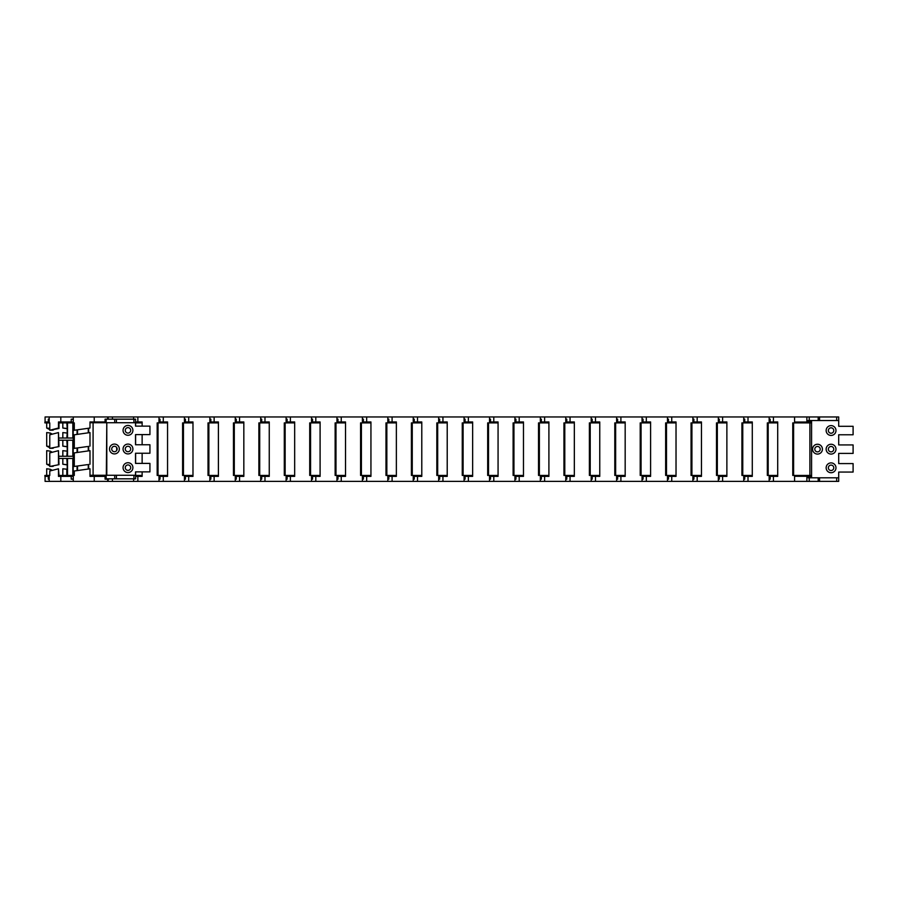 <?xml version="1.0" encoding="UTF-8"?>
<svg xmlns="http://www.w3.org/2000/svg" width="898" height="898" viewBox="0 0 898 898"><rect width="100%" height="100%" fill="white"/><g stroke="black" fill="none" stroke-linecap="round" stroke-linejoin="round"><path stroke-width="1.35" d="M108.153 419.175L108.153 416.964L45.08 416.964L45.08 421.97L48.301 421.97L48.301 419.175L49.199 419.175M112.43 478.825L112.43 481.373L108.153 481.373L108.153 478.825M106.334 475.267L106.795 422.902M109.163 479.004L108.153 479.004M67.215 428.705L62.826 428.032L62.826 422.902M66.822 422.902L67.215 428.537M62.826 475.435L62.826 468.778L66.822 469.216L66.822 475.435M66.822 428.469L62.826 428.032M66.822 458.463L67.215 464.737M67.215 451.178L66.822 456.251M66.822 440.222L67.215 446.632M67.215 433.072L66.822 438.022M67.215 464.917L62.826 464.232L66.822 464.67M62.826 464.232L62.826 458.463M62.826 456.251L62.826 450.673L66.822 451.122M67.215 446.811L62.826 446.126L66.822 446.575M62.826 446.126L62.826 440.222M62.826 438.022L62.826 432.578L66.822 433.016M58.707 476.288L69.023 476.288L69.023 475.435L74.298 475.435L74.298 471.001L89.991 468.778L89.991 476.378L105.066 476.378L105.066 479.173L107.648 479.173L107.648 481.373L45.08 481.373L45.08 476.378L48.301 476.378L48.301 479.173L49.199 479.173M49.772 429.614L46.696 428.032L46.696 422.902M53.094 429.985L51.018 430.254M46.696 475.435L46.696 468.778L50.165 469.216L50.165 470.9M52.342 470.339L50.165 469.216M49.199 476.378L48.301 476.378M49.199 421.97L48.301 421.97M49.772 428.425L46.696 428.032M53.397 429.906L52.814 430.254M53.094 466.185L51.018 466.455M52.342 452.244L50.165 451.122L50.165 452.794M53.094 448.08L51.018 448.36M52.342 434.138L50.165 433.016L50.165 434.699M53.397 466.107L52.814 466.455M49.772 465.815L46.696 464.232L49.772 464.625M46.696 464.232L46.696 450.673L50.165 451.122M53.397 448.012L52.814 448.36M49.772 447.72L46.696 446.126L49.772 446.519M46.696 446.126L46.696 432.578L50.165 433.016M58.999 422.902L58.999 428.469L49.772 430.254L49.772 422.902L44.9 422.902L44.9 422.049L49.199 422.049L49.199 416.964M73.266 479.173L71.223 479.173L71.223 476.378L58.471 476.378L58.471 468.778L49.772 471.001L49.772 475.435L44.9 475.435L44.9 476.288L49.199 476.288L49.199 481.373M58.999 440.222L73.266 440.222L73.266 438.022L58.999 438.022M58.999 458.463L73.266 458.463L73.266 456.251L58.999 456.251M49.772 430.254L58.471 428.032L58.471 421.97L71.223 421.97L71.223 419.175L73.266 419.175L71.223 419.175M58.471 468.778L58.999 475.435M58.999 464.67L49.772 466.455L58.999 464.67L58.471 450.673L49.772 452.895L49.772 466.455M58.999 446.575L49.772 448.36L58.999 446.575L58.471 432.578L49.772 434.8L49.772 448.36M58.471 464.232L58.471 450.673M58.471 446.126L58.471 432.578M93.089 422.734L93.089 475.267M74.298 430.254L89.991 428.032L74.298 430.254L74.298 422.902L58.707 422.902M69.023 475.435L58.707 475.435M89.991 428.032L89.991 421.97L105.066 421.97L105.066 419.175L135.609 419.175L135.609 426.123M73.266 416.964L73.266 422.049L58.707 422.049M69.023 476.288L73.266 476.288L73.266 481.373M69.775 421.97L73.266 422.049M73.266 419.344L71.223 419.344M69.775 476.378L73.266 476.288M73.266 479.004L71.223 479.004M87.218 464.67L74.298 466.455L87.218 464.67M87.218 446.575L74.298 448.36L87.218 446.575M89.991 464.232L89.991 450.673L74.298 452.895L74.298 466.455M89.991 446.126L89.991 432.578L74.298 434.8L74.298 448.36M142.131 422.049L135.609 422.049M133.578 419.175L133.578 416.964L108.153 416.964M116.706 447.541L116.706 450.459M112.43 481.373L133.578 481.373L133.578 478.825M135.609 476.288L142.131 476.288M135.609 476.378L142.131 476.378L142.131 471.877L142.131 475.435L135.609 475.435M135.609 422.902L142.131 422.902L142.131 426.123L142.131 421.97L135.609 421.97M109.163 478.825L108.153 479.173M134.588 479.004L133.578 479.004M167.556 422.049L159.002 422.049L159.002 416.964L133.578 416.964M142.131 434.598L142.131 444.768M142.131 453.232L142.131 463.402M137.854 476.378L137.854 481.373L159.002 481.373L159.002 476.288L167.556 476.288M167.556 468.778L167.556 475.435L157.172 475.435L157.172 422.902L167.556 422.902L167.556 428.032M158.026 475.435L158.026 422.902L158.026 475.435M137.854 481.373L133.578 481.373M134.588 478.825L133.578 479.173M159.002 419.344L160.012 419.344M160.012 479.004L159.002 479.004M192.98 422.049L184.427 422.049L184.427 416.964L159.002 416.964M163.279 416.964L163.279 421.97L167.556 421.97L167.556 476.378L160.012 476.378L160.012 479.173L159.002 479.173M163.279 476.378L163.279 481.373L184.427 481.373L184.427 476.288L192.98 476.288M192.98 468.778L192.98 475.435L182.597 475.435L182.597 422.902L192.98 422.902L192.98 428.032M183.45 475.435L183.45 422.902L183.45 475.435M163.279 481.373L159.002 481.373M163.279 421.97L160.012 421.97L160.012 419.175L159.002 419.175M184.427 419.344L185.426 419.344M185.426 479.004L184.427 479.004M218.405 422.049L209.851 422.049L209.851 416.964L184.427 416.964M188.703 416.964L188.703 421.97L192.98 421.97L192.98 476.378L185.426 476.378L185.426 479.173L184.427 479.173M188.703 476.378L188.703 481.373L209.851 481.373L209.851 476.288L218.405 476.288M218.405 468.778L218.405 475.435L208.022 475.435L208.022 422.902L218.405 422.902L218.405 428.032M208.875 475.435L208.875 422.902L208.875 475.435M188.703 481.373L184.427 481.373M188.703 421.97L185.426 421.97L185.426 419.175L184.427 419.175M209.851 419.344L210.85 419.344M210.85 479.004L209.851 479.004M243.829 422.049L235.276 422.049L235.276 416.964L209.851 416.964M214.128 416.964L214.128 421.97L218.405 421.97L218.405 476.378L210.85 476.378L210.85 479.173L209.851 479.173M214.128 476.378L214.128 481.373L235.276 481.373L235.276 476.288L243.829 476.288M243.829 468.778L243.829 475.435L233.446 475.435L233.446 422.902L243.829 422.902L243.829 428.032M234.299 475.435L234.299 422.902L234.299 475.435M214.128 481.373L209.851 481.373M214.128 421.97L210.85 421.97L210.85 419.175L209.851 419.175M235.276 419.344L236.275 419.344M236.275 479.004L235.276 479.004M269.254 422.049L260.701 422.049L260.701 416.964L235.276 416.964M239.553 416.964L239.553 421.97L243.829 421.97L243.829 476.378L236.275 476.378L236.275 479.173L235.276 479.173M239.553 476.378L239.553 481.373L260.701 481.373L260.701 476.288L269.254 476.288M269.254 468.778L269.254 475.435L258.871 475.435L258.871 422.902L269.254 422.902L269.254 428.032M259.713 475.435L259.713 422.902M239.553 481.373L235.276 481.373M239.553 421.97L236.275 421.97L236.275 419.175L235.276 419.175M260.701 419.344L261.7 419.344M261.7 479.004L260.701 479.004M294.667 422.049L286.114 422.049L286.114 416.964L260.701 416.964M264.977 416.964L264.977 421.97L269.254 421.97L269.254 476.378L261.7 476.378L261.7 479.173L260.701 479.173M264.977 476.378L264.977 481.373L286.114 481.373L286.114 476.288L294.667 476.288M294.667 468.778L294.667 475.435L284.296 475.435L284.296 422.902L294.667 422.902L294.667 428.032M285.137 475.435L285.137 422.902L285.137 475.435M264.977 481.373L260.701 481.373M264.977 421.97L261.7 421.97L261.7 419.175L260.701 419.175M286.114 419.344L287.124 419.344M287.124 479.004L286.114 479.004M320.092 422.049L311.539 422.049L311.539 416.964L286.114 416.964M290.391 416.964L290.391 421.97L294.667 421.97L294.667 476.378L287.124 476.378L287.124 479.173L286.114 479.173M290.391 476.378L290.391 481.373L311.539 481.373L311.539 476.288L320.092 476.288M320.092 468.778L320.092 475.435L309.72 475.435L309.72 422.902L320.092 422.902L320.092 428.032M310.562 475.435L310.562 422.902L310.562 475.435M290.391 481.373L286.114 481.373M290.391 421.97L287.124 421.97L287.124 419.175L286.114 419.175M311.539 419.344L312.549 419.344M312.549 479.004L311.539 479.004M345.517 422.049L336.963 422.049L336.963 416.964L311.539 416.964M315.815 416.964L315.815 421.97L320.092 421.97L320.092 476.378L312.549 476.378L312.549 479.173L311.539 479.173M315.815 476.378L315.815 481.373L336.963 481.373L336.963 476.288L345.517 476.288M345.517 468.778L345.517 475.435L335.145 475.435L335.145 422.902L345.517 422.902L345.517 428.032M335.987 475.435L335.987 422.902L335.987 475.435M315.815 481.373L311.539 481.373M315.815 421.97L312.549 421.97L312.549 419.175L311.539 419.175M336.963 419.344L337.974 419.344M337.974 479.004L336.963 479.004M370.941 422.049L362.388 422.049L362.388 416.964L336.963 416.964M341.24 416.964L341.24 421.97L345.517 421.97L345.517 476.378L337.974 476.378L337.974 479.173L336.963 479.173M341.24 476.378L341.24 481.373L362.388 481.373L362.388 476.288L370.941 476.288M370.941 468.778L370.941 475.435L360.569 475.435L360.569 422.902L370.941 422.902L370.941 428.032M361.411 475.435L361.411 422.902M341.24 481.373L336.963 481.373M341.24 421.97L337.974 421.97L337.974 419.175L336.963 419.175M362.388 419.344L363.398 419.344M363.398 479.004L362.388 479.004M396.366 422.049L387.813 422.049L387.813 416.964L362.388 416.964M366.665 416.964L366.665 421.97L370.941 421.97L370.941 476.378L363.398 476.378L363.398 479.173L362.388 479.173M366.665 476.378L366.665 481.373L387.813 481.373L387.813 476.288L396.366 476.288M396.366 468.778L396.366 475.435L385.983 475.435L385.983 422.902L396.366 422.902L396.366 428.032M386.836 475.435L386.836 422.902M366.665 481.373L362.388 481.373M366.665 421.97L363.398 421.97L363.398 419.175L362.388 419.175M387.813 419.344L388.823 419.344M388.823 479.004L387.813 479.004M421.791 422.049L413.237 422.049L413.237 416.964L387.813 416.964M392.089 416.964L392.089 421.97L396.366 421.97L396.366 476.378L388.823 476.378L388.823 479.173L387.813 479.173M392.089 476.378L392.089 481.373L413.237 481.373L413.237 476.288L421.791 476.288M421.791 468.778L421.791 475.435L411.407 475.435L411.407 422.902L421.791 422.902L421.791 428.032M412.261 475.435L412.261 422.902L412.261 475.435M392.089 481.373L387.813 481.373M392.089 421.97L388.823 421.97L388.823 419.175L387.813 419.175M413.237 419.344L414.247 419.344M414.247 479.004L413.237 479.004M447.215 422.049L438.662 422.049L438.662 416.964L413.237 416.964M417.514 416.964L417.514 421.97L421.791 421.97L421.791 476.378L414.247 476.378L414.247 479.173L413.237 479.173M417.514 476.378L417.514 481.373L438.662 481.373L438.662 476.288L447.215 476.288M447.215 468.778L447.215 475.435L436.832 475.435L436.832 422.902L447.215 422.902L447.215 428.032M437.685 475.435L437.685 422.902M417.514 481.373L413.237 481.373M417.514 421.97L414.247 421.97L414.247 419.175L413.237 419.175M438.662 419.344L439.661 419.344M439.661 479.004L438.662 479.004M472.64 422.049L464.086 422.049L464.086 416.964L438.662 416.964M442.939 416.964L442.939 421.97L447.215 421.97L447.215 476.378L439.661 476.378L439.661 479.173L438.662 479.173M442.939 476.378L442.939 481.373L464.086 481.373L464.086 476.288L472.64 476.288M472.64 468.778L472.64 475.435L462.257 475.435L462.257 422.902L472.64 422.902L472.64 428.032M463.11 475.435L463.11 422.902M442.939 481.373L438.662 481.373M442.939 421.97L439.661 421.97L439.661 419.175L438.662 419.175M464.086 419.344L465.085 419.344M465.085 479.004L464.086 479.004M498.064 422.049L489.511 422.049L489.511 416.964L464.086 416.964M468.363 416.964L468.363 421.97L472.64 421.97L472.64 476.378L465.085 476.378L465.085 479.173L464.086 479.173M468.363 476.378L468.363 481.373L489.511 481.373L489.511 476.288L498.064 476.288M498.064 468.778L498.064 475.435L487.681 475.435L487.681 422.902L498.064 422.902L498.064 428.032M488.523 475.435L488.523 422.902M468.363 481.373L464.086 481.373M468.363 421.97L465.085 421.97L465.085 419.175L464.086 419.175M489.511 419.344L490.51 419.344M490.51 479.004L489.511 479.004M523.478 422.049L514.924 422.049L514.924 416.964L489.511 416.964M493.788 416.964L493.788 421.97L498.064 421.97L498.064 476.378L490.51 476.378L490.51 479.173L489.511 479.173M493.788 476.378L493.788 481.373L514.924 481.373L514.924 476.288L523.478 476.288M523.478 468.778L523.478 475.435L513.106 475.435L513.106 422.902L523.478 422.902L523.478 428.032M513.948 475.435L513.948 422.902M493.788 481.373L489.511 481.373M493.788 421.97L490.51 421.97L490.51 419.175L489.511 419.175M514.924 419.344L515.935 419.344M515.935 479.004L514.924 479.004M548.903 422.049L540.349 422.049L540.349 416.964L514.924 416.964M519.201 416.964L519.201 421.97L523.478 421.97L523.478 476.378L515.935 476.378L515.935 479.173L514.924 479.173M519.201 476.378L519.201 481.373L540.349 481.373L540.349 476.288L548.903 476.288M548.903 468.778L548.903 475.435L538.531 475.435L538.531 422.902L548.903 422.902L548.903 428.032M539.372 475.435L539.372 422.902M519.201 481.373L514.924 481.373M519.201 421.97L515.935 421.97L515.935 419.175L514.924 419.175M540.349 419.344L541.359 419.344M541.359 479.004L540.349 479.004M574.327 422.049L565.774 422.049L565.774 416.964L540.349 416.964M544.626 416.964L544.626 421.97L548.903 421.97L548.903 476.378L541.359 476.378L541.359 479.173L540.349 479.173M544.626 476.378L544.626 481.373L565.774 481.373L565.774 476.288L574.327 476.288M574.327 468.778L574.327 475.435L563.955 475.435L563.955 422.902L574.327 422.902L574.327 428.032M564.797 475.435L564.797 422.902M544.626 481.373L540.349 481.373M544.626 421.97L541.359 421.97L541.359 419.175L540.349 419.175M565.774 419.344L566.784 419.344M566.784 479.004L565.774 479.004M599.752 422.049L591.198 422.049L591.198 416.964L565.774 416.964M570.05 416.964L570.05 421.97L574.327 421.97L574.327 476.378L566.784 476.378L566.784 479.173L565.774 479.173M570.05 476.378L570.05 481.373L591.198 481.373L591.198 476.288L599.752 476.288M599.752 468.778L599.752 475.435L589.38 475.435L589.38 422.902L599.752 422.902L599.752 428.032M590.222 475.435L590.222 422.902M570.05 481.373L565.774 481.373M570.05 421.97L566.784 421.97L566.784 419.175L565.774 419.175M591.198 419.344L592.209 419.344M592.209 479.004L591.198 479.004M625.176 422.049L616.623 422.049L616.623 416.964L591.198 416.964M595.475 416.964L595.475 421.97L599.752 421.97L599.752 476.378L592.209 476.378L592.209 479.173L591.198 479.173M595.475 476.378L595.475 481.373L616.623 481.373L616.623 476.288L625.176 476.288M625.176 468.778L625.176 475.435L614.793 475.435L614.793 422.902L625.176 422.902L625.176 428.032M615.646 475.435L615.646 422.902M595.475 481.373L591.198 481.373M595.475 421.97L592.209 421.97L592.209 419.175L591.198 419.175M616.623 419.344L617.633 419.344M617.633 479.004L616.623 479.004M650.601 422.049L642.048 422.049L642.048 416.964L616.623 416.964M620.9 416.964L620.9 421.97L625.176 421.97L625.176 476.378L617.633 476.378L617.633 479.173L616.623 479.173M620.9 476.378L620.9 481.373L642.048 481.373L642.048 476.288L650.601 476.288M650.601 468.778L650.601 475.435L640.218 475.435L640.218 422.902L650.601 422.902L650.601 428.032M641.071 475.435L641.071 422.902M620.9 481.373L616.623 481.373M620.9 421.97L617.633 421.97L617.633 419.175L616.623 419.175M642.048 419.344L643.058 419.344M643.058 479.004L642.048 479.004M676.026 422.049L667.472 422.049L667.472 416.964L642.048 416.964M646.324 416.964L646.324 421.97L650.601 421.97L650.601 476.378L643.058 476.378L643.058 479.173L642.048 479.173M646.324 476.378L646.324 481.373L667.472 481.373L667.472 476.288L676.026 476.288M676.026 468.778L676.026 475.435L665.643 475.435L665.643 422.902L676.026 422.902L676.026 428.032M666.496 475.435L666.496 422.902M646.324 481.373L642.048 481.373M646.324 421.97L643.058 421.97L643.058 419.175L642.048 419.175M667.472 419.344L668.471 419.344M668.471 479.004L667.472 479.004M701.45 422.049L692.897 422.049L692.897 416.964L667.472 416.964M671.749 416.964L671.749 421.97L676.026 421.97L676.026 476.378L668.471 476.378L668.471 479.173L667.472 479.173M671.749 476.378L671.749 481.373L692.897 481.373L692.897 476.288L701.45 476.288M701.45 468.778L701.45 475.435L691.067 475.435L691.067 422.902L701.45 422.902L701.45 428.032M691.92 475.435L691.92 422.902M671.749 481.373L667.472 481.373M671.749 421.97L668.471 421.97L668.471 419.175L667.472 419.175M692.897 419.344L693.896 419.344M693.896 479.004L692.897 479.004M726.875 422.049L718.321 422.049L718.321 416.964L692.897 416.964M697.174 416.964L697.174 421.97L701.45 421.97L701.45 476.378L693.896 476.378L693.896 479.173L692.897 479.173M697.174 476.378L697.174 481.373L718.321 481.373L718.321 476.288L726.875 476.288M726.875 468.778L726.875 475.435L716.492 475.435L716.492 422.902L726.875 422.902L726.875 428.032M717.334 475.435L717.334 422.902M697.174 481.373L692.897 481.373M697.174 421.97L693.896 421.97L693.896 419.175L692.897 419.175M718.321 419.344L719.32 419.344M719.32 479.004L718.321 479.004M752.288 422.049L743.735 422.049L743.735 416.964L718.321 416.964M722.598 416.964L722.598 421.97L726.875 421.97L726.875 476.378L719.32 476.378L719.32 479.173L718.321 479.173M722.598 476.378L722.598 481.373L743.735 481.373L743.735 476.288L752.288 476.288M752.288 468.778L752.288 475.435L741.916 475.435L741.916 422.902L752.288 422.902L752.288 428.032M742.758 475.435L742.758 422.902L742.758 475.435M722.598 481.373L718.321 481.373M722.598 421.97L719.32 421.97L719.32 419.175L718.321 419.175M743.735 419.344L744.745 419.344M744.745 479.004L743.735 479.004M777.713 422.049L769.159 422.049L769.159 416.964L743.735 416.964M748.012 416.964L748.012 421.97L752.288 421.97L752.288 476.378L744.745 476.378L744.745 479.173L743.735 479.173M748.012 476.378L748.012 481.373L769.159 481.373L769.159 476.288L777.713 476.288M777.713 468.778L777.713 475.435L767.341 475.435L767.341 422.902L777.713 422.902L777.713 428.032M768.183 475.435L768.183 422.902M748.012 481.373L743.735 481.373M748.012 421.97L744.745 421.97L744.745 419.175L743.735 419.175M769.159 419.344L770.17 419.344M770.17 479.004L769.159 479.004M809.042 420.522L809.042 422.049L794.584 422.049L794.584 416.964L769.159 416.964M773.436 416.964L773.436 421.97L777.713 421.97L777.713 476.378L770.17 476.378L770.17 479.173L769.159 479.173M773.436 476.378L773.436 481.373L794.584 481.373L794.584 476.288L809.042 476.288L809.042 477.815M810.142 477.815L810.726 475.435L792.766 475.435L792.766 422.902L810.726 422.902L810.142 420.522M793.608 475.435L793.608 422.902L793.608 475.435M773.436 481.373L769.159 481.373M773.436 421.97L770.17 421.97L770.17 419.175L769.159 419.175M817.506 446.463A2.716 2.716 0 0 1 819.852 450.527A2.716 2.716 0 0 1 815.16 450.527A2.716 2.716 0 0 1 817.506 446.463M831.065 446.463A2.716 2.716 0 0 1 833.411 450.527A2.716 2.716 0 0 1 828.719 450.527A2.716 2.716 0 0 1 831.065 446.463M831.065 427.818A2.716 2.716 0 0 1 833.411 431.882A2.716 2.716 0 0 1 828.719 431.882A2.716 2.716 0 0 1 831.065 427.818M831.065 465.097A2.716 2.716 0 0 1 833.411 469.171A2.716 2.716 0 0 1 828.719 469.171A2.716 2.716 0 0 1 831.065 465.097M794.584 416.964L809.244 416.964L809.244 420.522L838.698 420.522L838.698 426.292L853.1 426.292L853.1 434.767L838.698 434.767L838.698 444.937L853.1 444.937L853.1 453.411L838.698 453.411L838.698 463.581L853.1 463.581L853.1 472.056L838.698 472.056L838.698 481.373L818.168 481.373L818.168 477.815L809.244 477.815L809.244 481.373L818.168 481.373M809.244 420.522L808.155 420.522L808.155 422.049L809.087 422.049L809.087 420.522M809.884 475.435L809.884 422.902L809.884 475.435M809.087 477.815L809.087 476.288L808.155 476.288L808.155 477.815L809.244 477.815M838.698 477.815L818.168 477.815M794.584 481.373L809.244 481.373M809.244 416.964L838.698 416.964L838.698 420.522M817.506 444.252A4.917 4.917 0 0 1 821.76 451.627A4.917 4.917 0 0 1 813.251 451.627A4.917 4.917 0 0 1 817.506 444.252M831.065 444.252A4.917 4.917 0 0 1 835.32 451.627A4.917 4.917 0 0 1 826.811 451.627A4.917 4.917 0 0 1 831.065 444.252M831.065 425.607A4.917 4.917 0 0 1 835.32 432.982A4.917 4.917 0 0 1 826.811 432.982A4.917 4.917 0 0 1 831.065 425.607M831.065 462.897A4.917 4.917 0 0 1 835.32 470.271A4.917 4.917 0 0 1 826.811 470.271A4.917 4.917 0 0 1 831.065 462.897M114.428 446.284A2.716 2.716 0 0 1 116.774 450.358A2.716 2.716 0 0 1 112.082 450.358A2.716 2.716 0 0 1 114.428 446.284M127.987 446.284A2.716 2.716 0 0 1 130.333 450.358A2.716 2.716 0 0 1 125.63 450.358A2.716 2.716 0 0 1 127.987 446.284M127.987 464.928A2.716 2.716 0 0 1 130.333 469.003A2.716 2.716 0 0 1 125.63 469.003A2.716 2.716 0 0 1 127.987 464.928M127.987 427.639A2.716 2.716 0 0 1 130.333 431.714A2.716 2.716 0 0 1 125.63 431.714A2.716 2.716 0 0 1 127.987 427.639M106.795 422.734L106.795 475.267M89.991 475.267L135.519 475.267L135.519 471.877L149.932 471.877L149.932 463.402L135.519 463.402L135.519 453.232L149.932 453.232L149.932 444.768L135.519 444.768L135.519 434.598L149.932 434.598L149.932 426.123L135.519 426.123L135.519 422.734L114.72 422.734L114.72 419.175M106.155 475.267L106.155 478.825L135.609 478.825L135.609 471.877M106.155 478.825L105.066 478.825L105.066 475.435L103.786 475.267M135.609 434.598L135.609 444.768M135.609 453.232L135.609 463.402M106.155 419.175L106.155 422.734L114.72 422.734M106.155 422.734L89.991 422.565M89.991 422.734L103.786 422.734M114.428 444.083A4.917 4.917 0 0 1 118.682 451.458A4.917 4.917 0 0 1 110.173 451.458A4.917 4.917 0 0 1 114.428 444.083M127.987 444.083A4.917 4.917 0 0 1 132.242 451.458A4.917 4.917 0 0 1 123.722 451.458A4.917 4.917 0 0 1 127.987 444.083M127.987 462.728A4.917 4.917 0 0 1 132.242 470.103A4.917 4.917 0 0 1 123.722 470.103A4.917 4.917 0 0 1 127.987 462.728M127.987 425.439A4.917 4.917 0 0 1 132.242 432.814A4.917 4.917 0 0 1 123.722 432.814A4.917 4.917 0 0 1 127.987 425.439M89.991 475.435L103.786 475.435M90.698 416.964L100.868 416.964M103.786 422.565L105.066 422.565L105.066 419.175M67.294 440.222L67.294 456.251M67.294 458.463L67.294 475.435M67.294 422.902L67.294 438.022M67.215 456.251L67.215 440.222L67.215 456.251M67.215 438.022L67.215 422.902L67.215 438.022M67.215 475.435L67.215 458.463L67.215 475.435M60.817 476.378L60.817 481.373M73.198 440.222L73.198 456.251M73.198 458.463L73.198 475.435M73.198 422.902L73.198 438.022M60.817 416.964L60.817 421.97M46.853 422.902L46.853 422.049M72.828 456.251L72.828 440.222M72.828 438.022L72.828 422.902M67.518 422.902L67.518 438.022L67.496 422.902M67.518 440.222L67.518 456.251L67.496 440.222M67.518 458.463L67.518 475.435L67.496 458.463M72.828 475.435L72.828 458.463M46.853 476.288L46.853 475.435M94.234 476.378L94.234 481.373M88.655 446.34L88.655 450.863M88.655 464.446L88.655 468.969M88.655 428.245L88.655 432.757M94.234 416.964L94.234 421.97M69.023 422.902L69.023 422.049M88.262 450.919L88.262 446.407M88.262 432.814L88.262 428.312M77.52 429.85L77.52 434.34M77.52 447.956L77.52 452.446M77.52 466.051L77.52 470.541M88.262 469.025L88.262 464.513M77.071 470.608L77.071 466.118L77.071 470.608M77.071 452.502L77.071 448.012L77.071 452.502M77.071 434.408L77.071 429.906L77.071 434.408M137.854 422.049L137.854 422.902M112.43 416.964L112.43 419.175M137.854 475.435L137.854 476.288M163.279 422.049L163.279 422.902M137.854 416.964L137.854 421.97M163.279 475.435L163.279 476.288M188.703 422.049L188.703 422.902M188.703 475.435L188.703 476.288M214.128 422.049L214.128 422.902M214.128 475.435L214.128 476.288M239.553 422.049L239.553 422.902M239.553 475.435L239.553 476.288M264.977 422.049L264.977 422.902M264.977 475.435L264.977 476.288M290.391 422.049L290.391 422.902M290.391 475.435L290.391 476.288M315.815 422.049L315.815 422.902M315.815 475.435L315.815 476.288M341.24 422.049L341.24 422.902M341.24 475.435L341.24 476.288M366.665 422.049L366.665 422.902M366.665 475.435L366.665 476.288M392.089 422.049L392.089 422.902M392.089 475.435L392.089 476.288M417.514 422.049L417.514 422.902M417.514 475.435L417.514 476.288M442.939 422.049L442.939 422.902M442.939 475.435L442.939 476.288M468.363 422.049L468.363 422.902M468.363 475.435L468.363 476.288M493.788 422.049L493.788 422.902M493.788 475.435L493.788 476.288M519.201 422.049L519.201 422.902M519.201 475.435L519.201 476.288M544.626 422.049L544.626 422.902M544.626 475.435L544.626 476.288M570.05 422.049L570.05 422.902M570.05 475.435L570.05 476.288M595.475 422.049L595.475 422.902M595.475 475.435L595.475 476.288M620.9 422.049L620.9 422.902M620.9 475.435L620.9 476.288M646.324 422.049L646.324 422.902M646.324 475.435L646.324 476.288M671.749 422.049L671.749 422.902M671.749 475.435L671.749 476.288M697.174 422.049L697.174 422.902M697.174 475.435L697.174 476.288M722.598 422.049L722.598 422.902M722.598 475.435L722.598 476.288M748.012 422.049L748.012 422.902M748.012 475.435L748.012 476.288M773.436 422.049L773.436 422.902M773.436 475.435L773.436 476.288M798.861 422.049L798.861 422.902M798.861 475.435L798.861 476.288M806.875 481.373L806.875 476.288M806.875 422.049L806.875 416.964M811.579 477.815L811.579 420.522M836.678 416.964L836.678 420.522M819.548 416.964L819.548 420.522M818.168 420.522L818.168 416.964M836.678 477.815L836.678 481.373M819.548 477.815L819.548 481.373M133.914 478.825L133.914 475.267M116.414 475.267L116.414 478.825M114.72 478.825L114.72 475.267M133.914 419.175L133.914 422.734M116.414 419.175L116.414 422.734M107.648 416.964L107.648 419.175"/></g></svg>
